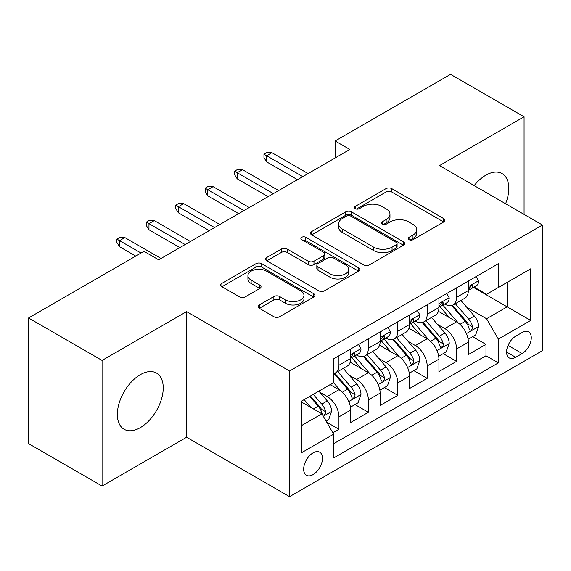 <?xml version="1.0" encoding="UTF-8"?>
<svg xmlns="http://www.w3.org/2000/svg" width="571" height="571" viewBox="0 0 571 571"><rect width="100%" height="100%" fill="white"/><g stroke="black" fill="none" stroke-linecap="round" stroke-linejoin="round"><path stroke-width="0.86" d="M409.022 239.663A2.855 1.649 0 0 0 413.061 239.663L443.731 221.955A4.083 2.355 0 0 0 444.93 220.292A4.083 2.355 0 0 0 443.731 218.622L391.777 188.63A4.083 2.355 0 0 0 386.003 188.63L355.333 206.331A2.855 1.649 0 0 0 354.491 207.501A2.855 1.649 0 0 0 355.333 208.665A2.855 1.649 0 0 0 359.373 208.665L363.342 206.374A13.062 7.544 0 0 1 381.813 206.374L386.146 208.872A13.062 7.544 0 0 1 389.972 214.211A13.062 7.544 0 0 1 386.146 219.542L382.177 221.834A2.855 1.649 0 0 0 381.342 222.997A2.855 1.649 0 0 0 382.177 224.167A2.855 1.649 0 0 0 386.217 224.167L390.186 221.876A13.062 7.544 0 0 1 408.658 221.876L412.99 224.374A13.062 7.544 0 0 1 416.816 229.706A13.062 7.544 0 0 1 412.99 235.038L409.022 237.329A2.855 1.649 0 0 0 408.186 238.5A2.855 1.649 0 0 0 409.022 239.663L409.022 237.329M140.302 427.65A32.44 18.729 120 0 0 161.493 399.065A32.44 18.729 120 0 0 156.518 373.07A32.44 18.729 120 0 0 140.302 374.676A32.44 18.729 120 0 0 119.111 403.262A32.44 18.729 120 0 0 124.078 429.256A32.44 18.729 120 0 0 140.302 427.65M505.592 203.733A32.44 18.729 120 0 0 502.059 173.577A32.44 18.729 120 0 0 485.842 175.183A32.44 18.729 120 0 0 474.18 185.596M313.072 474.601A13.311 7.687 120 0 0 321.766 462.867A13.311 7.687 120 0 0 319.724 452.203A13.311 7.687 120 0 0 313.072 452.867A13.311 7.687 120 0 0 304.379 464.594A13.311 7.687 120 0 0 306.413 475.258A13.311 7.687 120 0 0 313.072 474.601M259.284 304.95A4.083 2.355 0 0 0 258.085 306.62A4.083 2.355 0 0 0 259.284 308.283L273.859 316.698A4.083 2.355 0 0 0 279.633 316.698L313.693 297.034A4.083 2.355 0 0 0 314.885 295.371A4.083 2.355 0 0 0 313.693 293.701L261.732 263.702A4.083 2.355 0 0 0 255.965 263.702L221.898 283.366A4.083 2.355 0 0 0 220.706 285.036A4.083 2.355 0 0 0 221.898 286.699L239.506 296.87A4.083 2.355 0 0 0 245.28 296.87L259.855 288.455A4.083 2.355 0 0 0 261.054 286.785A4.083 2.355 0 0 0 259.855 285.122L251.126 280.075A10.92 6.302 0 0 1 247.928 275.622A10.92 6.302 0 0 1 254.666 269.798A10.92 6.302 0 0 1 266.571 271.161L300.774 290.91A10.92 6.302 0 0 1 303.972 295.371A10.92 6.302 0 0 1 297.234 301.195A10.92 6.302 0 0 1 285.336 299.825L279.633 296.535A4.083 2.355 0 0 0 273.859 296.535L259.284 304.95L259.284 308.283M186.617 311.602L102.066 360.415L28.55 317.968L28.55 443.61L102.066 486.057L186.617 437.243L289.547 496.67L289.547 371.029L186.617 311.602L186.617 437.243M524.071 214.403L524.071 116.777L439.52 165.59L542.45 225.017L289.547 371.029M524.071 116.777L450.548 74.33L335.127 140.973L335.127 157.946M28.55 317.968L143.978 251.333L158.681 259.819L349.83 149.459L335.127 140.973M363.627 264.873A4.083 2.355 0 0 0 369.401 264.873L403.461 245.209A4.083 2.355 0 0 0 404.661 243.539A4.083 2.355 0 0 0 403.461 241.876L351.508 211.877A4.083 2.355 0 0 0 345.733 211.877L311.673 231.54A4.083 2.355 0 0 0 310.474 233.204A4.083 2.355 0 0 0 311.673 234.874L363.627 264.873M302.858 240.284A2.855 1.649 0 0 1 305.756 240.684L305.756 237.286L358.581 267.785A4.083 2.355 0 0 1 359.773 269.455A4.083 2.355 0 0 1 358.581 271.118L324.521 290.789A4.083 2.355 0 0 1 318.746 290.789L266.785 260.79L266.785 257.457A4.083 2.355 0 0 0 265.594 259.12A4.083 2.355 0 0 0 266.785 260.79M266.785 257.457L281.36 249.042A4.083 2.355 0 0 1 287.134 249.042L308.212 261.204A4.083 2.355 0 0 0 313.979 261.204L323.65 255.622A4.083 2.355 0 0 0 324.849 253.952A4.083 2.355 0 0 0 323.65 252.289L301.716 239.62A2.855 1.649 0 0 1 300.874 238.457A2.855 1.649 0 0 1 302.637 236.929A2.855 1.649 0 0 1 305.756 237.286M332.843 432.789L338.946 429.264L326.748 422.219M319.803 392.234L327.183 396.495A16.638 9.607 60 0 1 338.946 416.873L350.708 410.078L350.708 422.476L368.359 412.283L354.976 404.561M349.209 375.254L356.597 379.515A16.638 9.607 60 0 1 368.359 399.893L380.122 393.098L380.122 405.496L397.766 395.31L384.383 387.581M378.616 358.274L386.003 362.542A16.638 9.607 60 0 1 397.766 382.913L409.528 376.125L409.528 388.516L427.172 378.33L413.789 370.608M408.022 341.301L415.41 345.562A16.638 9.607 60 0 1 427.172 365.932L438.935 359.145L438.935 371.535L456.579 361.35L456.579 348.96A16.638 9.607 -120 0 0 444.816 328.582L437.436 324.321M443.196 353.627L456.579 361.35M350.708 410.078A16.638 9.607 -120 0 0 338.946 389.707L330.124 384.611M380.122 393.098A16.638 9.607 -120 0 0 368.359 372.727L350.173 362.228M409.528 376.125A16.638 9.607 -120 0 0 397.766 355.747L379.579 345.248M438.935 359.145A16.638 9.607 -120 0 0 427.172 338.767L408.986 328.268M522.158 332.486L515.692 336.226A12.89 7.444 120 0 0 507.269 347.582A12.89 7.444 120 0 0 509.239 357.917A12.89 7.444 120 0 0 515.692 357.275L522.158 353.542A12.89 7.444 120 0 0 530.58 342.179A12.89 7.444 120 0 0 528.603 331.851A12.89 7.444 120 0 0 522.158 332.486M289.547 496.67L542.45 350.658L542.45 225.017M301.31 425.702L321.894 413.811L333.657 434.188L333.657 457.956L498.34 362.878L498.34 339.11L486.578 318.732L466.842 307.341M333.657 434.188L301.31 452.867L301.31 401.249L333.657 382.577L333.657 358.802L498.34 263.723L498.34 287.491L530.687 268.82L530.687 320.431L498.34 339.11M356.44 354.976L356.597 355.069A16.638 9.607 60 0 0 364.912 355.89L376.674 349.102A16.638 9.607 -120 0 0 380.122 341.487L380.122 331.979M385.846 338.003L386.003 338.089A16.638 9.607 60 0 0 394.318 338.917L406.081 332.122A16.638 9.607 -120 0 0 409.528 324.506L409.528 314.999M415.253 321.023L415.41 321.109A16.638 9.607 60 0 0 423.725 321.937L435.487 315.142A16.638 9.607 -120 0 0 438.935 307.526L438.935 298.019M333.657 443.696L485.985 355.747L485.985 344.37L468.341 354.562L468.341 342.165A16.638 9.607 -120 0 0 456.579 321.794L438.392 311.295M444.659 304.043L444.816 304.136A16.638 9.607 -120 0 0 453.131 304.957A16.638 9.607 -120 0 0 456.579 297.341L456.579 287.834M453.131 304.957L464.894 298.169A16.638 9.607 -120 0 0 468.341 290.553L468.341 281.039M338.946 355.747L338.946 365.254A16.638 9.607 60 0 1 335.505 372.87A16.638 9.607 60 0 1 333.657 373.541M335.505 372.87L347.268 366.082A16.638 9.607 -120 0 0 350.708 358.467L350.708 348.96M368.359 338.767L368.359 348.274A16.638 9.607 60 0 1 364.912 355.89M397.766 321.787L397.766 331.301A16.638 9.607 60 0 1 394.318 338.917M427.172 304.814L427.172 314.321A16.638 9.607 60 0 1 423.725 321.937M427.172 365.932L427.172 378.33M397.766 382.913L397.766 395.31M368.359 399.893L368.359 412.283M338.946 416.873L338.946 429.264M321.894 413.811L301.31 401.927M486.578 318.732L507.162 306.848L507.162 282.402L530.687 268.82M473.48 287.406L530.687 320.431M474.073 287.063L486.578 294.286L498.34 287.491M102.066 360.415L102.066 486.057M472.61 336.647L485.985 344.37M485.985 355.747L498.34 362.878M410.164 240.07L412.99 238.435A13.062 7.544 0 0 0 416.816 233.104L416.816 229.706M389.972 214.211L389.972 217.601A13.062 7.544 0 0 1 386.146 222.94L383.319 224.567M443.681 221.991L391.777 192.02A4.083 2.355 0 0 0 386.003 192.02L356.475 209.072M403.412 245.237L351.508 215.267A4.083 2.355 0 0 0 345.733 215.267L311.723 234.902M396.245 244.702A2.855 1.649 0 0 0 397.088 243.539A2.855 1.649 0 0 0 396.245 242.375L350.644 216.038A2.855 1.649 0 0 0 346.597 216.038L342.414 218.457A13.062 7.544 0 0 0 338.589 223.789A13.062 7.544 0 0 0 342.414 229.121L373.591 247.122A13.062 7.544 0 0 0 392.063 247.122L396.245 244.702L396.245 248.1A2.855 1.649 0 0 0 397.088 246.936L397.088 243.539M338.589 223.789L338.589 227.187A13.062 7.544 0 0 0 342.414 232.518L342.414 229.121M396.245 248.1L392.063 250.519A13.062 7.544 0 0 1 373.591 250.519L342.414 232.518M266.843 260.819L281.36 252.432L281.36 249.042M324.849 253.952L324.849 257.35A4.083 2.355 0 0 1 323.65 259.02L313.979 264.601A4.083 2.355 0 0 1 308.212 264.601L287.134 252.432A4.083 2.355 0 0 0 281.36 252.432M305.756 240.684L358.524 271.154M330.074 273.83A10.92 6.302 0 0 0 341.972 275.193A10.92 6.302 0 0 0 348.717 269.369A10.92 6.302 0 0 0 345.519 264.915L333.464 257.956A4.083 2.355 0 0 0 327.69 257.956L318.026 263.538A4.083 2.355 0 0 0 316.826 265.201A4.083 2.355 0 0 0 318.026 266.871L330.074 273.83L330.074 277.228A10.92 6.302 0 0 0 341.972 278.591A10.92 6.302 0 0 0 348.717 272.767L348.717 269.369M316.826 265.201L316.826 268.598A4.083 2.355 0 0 0 318.026 270.269L318.026 266.871M330.074 277.228L318.026 270.269M303.972 295.371L303.972 298.761A10.92 6.302 0 0 1 297.234 304.586A10.92 6.302 0 0 1 285.336 303.222L279.633 299.932A4.083 2.355 0 0 0 273.859 299.932L259.334 308.319M247.928 275.622L247.928 279.019A10.92 6.302 0 0 0 251.126 283.473L251.126 280.075M259.805 288.483L251.126 283.473M313.636 297.07L261.732 267.1A4.083 2.355 0 0 0 255.965 267.1L221.955 286.735M468.099 339.253L475.693 334.863L478.634 326.376A11.02 6.36 -120 0 0 474.344 316.027L460.904 300.467M458.213 322.865L442.86 305.085M449.477 317.69L440.562 307.369A26.409 15.246 -120 0 0 439.741 306.449M451.632 305.556L465.229 321.287A11.02 6.36 60 0 1 469.155 328.882L469.954 330.188L471.446 329.981L472.445 328.768L472.681 326.848A11.02 6.36 -120 0 0 468.755 319.253L455.315 303.693M452.432 305.299L467.035 322.208A5.617 3.24 60 0 1 468.456 324.399L472.681 326.848M476.135 276.542L478.634 280.875A11.02 6.36 60 0 1 476.35 285.75L470.768 288.976A11.02 6.36 -120 0 0 472.681 286.435L472.453 285.457L471.075 285.736L469.155 288.476A11.02 6.36 60 0 1 468.341 290.039M468.712 289.49L468.755 289.49A11.02 6.36 -120 0 0 470.768 288.976M302.78 176.625L266.607 155.74L266.607 161.857L263.959 157.61L263.959 154.213L266.607 155.74L271.896 152.685L308.069 173.57M266.607 161.857L297.484 179.679M263.959 154.213L266.9 152.514L271.896 152.685M438.685 356.233L446.286 351.843L449.227 343.357A11.02 6.36 -120 0 0 444.937 333.007L431.498 317.447M428.807 339.845L413.447 322.065M420.07 334.67L411.156 324.349A26.409 15.246 -120 0 0 410.335 323.429M422.226 322.536L435.816 338.268A11.02 6.36 60 0 1 439.749 345.862L440.548 347.168L442.04 346.961L443.032 345.748L443.274 343.821A11.02 6.36 -120 0 0 439.349 336.233L425.909 320.674M423.025 322.28L437.629 339.181A5.617 3.24 60 0 1 439.042 341.379L443.274 343.821M409.279 373.213L416.88 368.823L419.821 360.33A11.02 6.36 -120 0 0 415.524 349.987L402.091 334.428M399.4 356.825L384.04 339.046M390.657 351.643L381.749 341.33A26.409 15.246 -120 0 0 380.928 340.409M392.819 339.509L406.409 355.248A11.02 6.36 60 0 1 410.342 362.842L411.141 364.148L412.633 363.934L413.625 362.728L413.868 360.801A11.02 6.36 -120 0 0 409.942 353.206L396.502 337.654M393.619 339.253L408.222 356.161A5.617 3.24 60 0 1 409.635 358.36L413.868 360.801M379.872 390.186L387.473 385.803L390.414 377.31A11.02 6.36 -120 0 0 386.117 366.96L372.685 351.408M369.994 373.805L354.634 356.026M361.25 368.623L352.336 358.303A26.409 15.246 -120 0 0 351.522 357.389M363.413 356.49L377.003 372.228A11.02 6.36 60 0 1 380.936 379.815L381.735 381.121L383.22 380.914L384.219 379.701L384.461 377.781A11.02 6.36 -120 0 0 380.529 370.186L367.096 354.634M364.212 356.233L378.816 373.141A5.617 3.24 60 0 1 380.229 375.34L384.461 377.781M350.466 407.166L358.067 402.776L361 394.29A11.02 6.36 -120 0 0 356.711 383.94L343.278 368.381M340.58 390.778L333.55 382.634M331.844 385.603L330.702 384.283M334.006 373.47L347.596 389.201A11.02 6.36 60 0 1 351.522 396.795L352.328 398.101L353.813 397.894L354.812 396.681L355.055 394.761A11.02 6.36 -120 0 0 351.122 387.167L337.689 371.607M334.806 373.213L349.409 390.121A5.617 3.24 60 0 1 350.822 392.313L355.055 394.761M446.729 293.523L449.227 297.848A11.02 6.36 60 0 1 446.943 302.73L441.354 305.956A11.02 6.36 -120 0 0 443.274 303.415L443.046 302.437L441.668 302.709L439.749 305.449A11.02 6.36 60 0 1 438.935 307.02M439.306 306.47L439.349 306.47A11.02 6.36 -120 0 0 441.354 305.956M273.366 193.605L237.201 172.72L237.201 178.83L234.553 174.59L234.553 171.193L237.201 172.72L242.489 169.666L278.662 190.55M237.201 178.83L268.077 196.66M234.553 171.193L237.493 169.494L242.489 169.666M417.322 310.503L419.821 314.828A11.02 6.36 60 0 1 417.537 319.703L411.948 322.929A11.02 6.36 -120 0 0 413.868 320.395L413.64 319.417L412.262 319.689L410.342 322.429A11.02 6.36 60 0 1 409.528 324M409.892 323.45L409.942 323.45A11.02 6.36 -120 0 0 411.948 322.929M243.96 210.585L207.787 189.7L207.787 195.81L205.146 191.563L205.146 188.173L207.787 189.7L213.083 186.646L249.256 207.523M207.787 195.81L238.671 213.64M205.146 188.173L208.087 186.474L213.083 186.646M387.909 327.476L390.414 331.808A11.02 6.36 60 0 1 388.13 336.683L382.541 339.909A11.02 6.36 -120 0 0 384.461 337.368L384.226 336.39L382.848 336.669L380.936 339.41A11.02 6.36 60 0 1 380.122 340.98M380.486 340.423L380.529 340.423A11.02 6.36 -120 0 0 382.541 339.909M214.553 227.558L178.38 206.681L178.38 212.79L175.732 208.543L175.732 205.146L178.38 206.681L183.676 203.619L219.849 224.503M178.38 212.79L209.257 230.62M175.732 205.146L178.673 203.454L183.676 203.619M358.502 344.456L361 348.788A11.02 6.36 60 0 1 358.724 353.663L353.135 356.889A11.02 6.36 -120 0 0 355.055 354.348L354.819 353.37L353.442 353.649L351.522 356.39A11.02 6.36 60 0 1 350.708 357.953M351.079 357.403L351.122 357.403A11.02 6.36 -120 0 0 353.135 356.889M185.147 244.538L148.974 223.654L148.974 229.77L146.326 225.524L146.326 222.126L148.974 223.654L154.27 220.599L190.436 241.483M148.974 229.77L179.851 247.593M146.326 222.126L149.267 220.427L154.27 220.599M326.155 421.198L328.653 419.756L331.594 411.27A11.02 6.36 -120 0 0 327.304 400.921L318.846 391.128M310.945 407.494L304.143 399.614M302.437 402.584L301.31 401.277M309.725 396.388L318.19 406.181A11.02 6.36 60 0 1 322.115 413.775L322.922 415.081L324.407 414.874L325.406 413.661L325.648 411.734A11.02 6.36 -120 0 0 321.716 404.147L313.258 394.354M310.41 395.996L320.003 407.094A5.617 3.24 60 0 1 321.416 409.293L325.648 411.734M141.037 253.032L119.567 240.634L119.567 246.743L116.919 242.504L116.919 239.106L119.567 240.634L124.863 237.579L161.029 258.463M119.567 246.743L135.741 256.086M116.919 239.106L119.86 237.408L124.863 237.579M327.183 396.495L338.946 389.707M356.597 379.515L368.359 372.727M386.003 362.542L397.766 355.747M415.41 345.562L427.172 338.767M444.816 328.582L456.579 321.794M456.579 297.341L468.341 290.553M338.946 365.254L350.708 358.467M368.359 348.274L380.122 341.487M397.766 331.301L409.528 324.506M427.172 314.321L438.935 307.526M456.579 348.96L468.341 342.165M508.054 345.398L522.158 353.542M506.57 352.014L515.692 357.275M412.99 238.435L412.99 235.038M382.177 224.167L382.177 221.834M386.146 222.94L386.146 219.542M355.333 208.665L355.333 206.331M386.003 192.02L386.003 188.63M391.777 192.02L391.777 188.63M443.731 221.955L443.731 218.622M311.673 234.874L311.673 231.54M345.733 215.267L345.733 211.877M351.508 215.267L351.508 211.877M403.461 245.209L403.461 241.876M373.591 250.519L373.591 247.122M392.063 250.519L392.063 247.122M287.134 252.432L287.134 249.042M308.212 264.601L308.212 261.204M313.979 264.601L313.979 261.204M323.65 259.02L323.65 255.622M358.581 271.118L358.581 267.785M273.859 299.932L273.859 296.535M279.633 299.932L279.633 296.535M285.336 303.222L285.336 299.825M259.855 288.455L259.855 285.122M221.898 286.699L221.898 283.366M255.965 267.1L255.965 263.702M261.732 267.1L261.732 263.702M313.693 297.034L313.693 293.701M466.414 333.6L478.562 326.591M468.755 319.253L474.344 316.027M459.969 324.328L465.229 321.287M478.562 280.746L468.341 286.649M471.261 285.614L472.681 286.435M437.008 350.58L449.156 343.564M439.349 336.233L444.937 333.007M430.563 341.301L435.816 338.268M407.601 367.56L419.749 360.544M409.942 353.206L415.524 349.987M401.156 358.281L406.409 355.248M378.195 384.533L390.336 377.524M380.529 370.186L386.117 366.96M371.75 375.261L377.003 372.228M348.781 401.513L360.929 394.504M351.122 387.167L356.711 383.94M342.336 392.241L347.596 389.201M449.156 297.727L438.935 303.622M441.854 302.594L443.274 303.415M419.749 314.7L409.528 320.602M412.448 319.574L413.868 320.395M390.336 331.68L380.122 337.582M383.041 336.547L384.461 337.368M360.929 348.66L350.708 354.562M353.627 353.528L355.055 354.348M323.286 416.23L331.523 411.477M321.716 404.147L327.304 400.921M313.429 408.929L318.19 406.181"/></g></svg>
